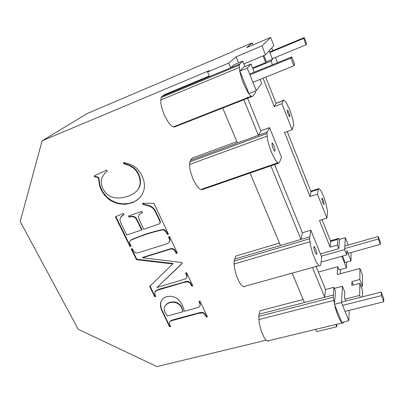 <?xml version="1.0" encoding="UTF-8"?>
<svg xmlns="http://www.w3.org/2000/svg" width="404" height="404" viewBox="0 0 404 404"><rect width="100%" height="100%" fill="white"/><g stroke="black" fill="none" stroke-linecap="round" stroke-linejoin="round"><path stroke-width="0.61" d="M290.951 58.146L291.769 56.878L294.662 64.478L293.88 65.827L290.951 58.146L249.945 74.826M293.88 65.827L252.939 82.27M291.769 56.878L249.632 74.043M378.23 236.486L380.189 241.764L380.346 244.309L378.366 238.996L378.23 236.486L344.839 246.011M378.366 238.996L344.688 248.551M380.346 244.309L348.066 253.358M303.697 38.42L304.252 37.567L306.601 43.879L306.07 44.794L303.697 38.42L269.852 52.485M269.645 51.954L304.252 37.567M272.266 58.691L306.07 44.794M383.8 301.793L383.583 298.167L381.255 292.052L381.447 295.622L383.8 301.793L345.041 311.378M341.521 302.111L381.255 292.052M342.627 305.368L381.447 295.622M345.758 301.041L344.501 297.884L344.794 292.107L342.461 286.239L341.491 302.556L348.804 320.746L349.187 310.353M343.582 322.003L342.865 323.235L341.93 322.887L339.411 319.145L338.002 315.999L335.376 308.252L333.244 297.243L258.747 316.408L259.085 314.231L324.664 297.278L325.503 289.537L333.886 287.335L335.502 291.355L334.482 304.328L341.829 322.427L348.804 320.746M333.886 287.335L333.244 297.243M268.413 341.158L267.12 340.92L265.645 339.673L264.09 337.497L261.176 330.987L259.211 323.225L258.747 316.408M334.482 304.328L341.491 302.556M342.461 286.239L334.305 288.38M312.635 267.872L324.664 297.278L333.234 295.061M304.444 302.505L292.274 273.528M325.503 289.537L315.903 265.968M270.877 165.832L300.98 239.395L302.379 232.76L310.878 230.204L321.741 257.181L320.801 264.332L320.417 265.564L319.63 265.928L319.044 265.67L243.385 286.699L244.183 286.88M259.085 314.231L260.075 310.721L303.182 299.49M266.155 340.203L156.964 366.585L78.209 329.265L20.2 221.508L42.122 140.789L209.272 70.604L207.58 71.968L228.821 63.054L235.997 56.848L261.989 45.894L270.645 37.415L273.836 45.667L265.509 54.894L243.89 63.867M310.878 230.204L309.565 238.769L234.088 261.07L235.825 256.065L279.467 243.051M243.829 99.732L258.388 135.31L267.281 132.037L266.943 133.527L189.855 161.817L190.562 160.257L192.334 158.065L236.855 141.642M239.754 63.999L242.784 61.12L233.977 64.797L230.74 67.746L239.754 63.999L239.254 65.165L161.226 97.581L162.105 96.303L164.241 94.763L209.277 76.008M94.218 175.917L106.717 170.034L107.176 170.978L104.959 173.053L102.066 177.316L101.157 181.729L101.909 186.325L102.884 188.693L105.237 192.329L108.348 195.223L110.196 196.349L112.246 197.197L116.953 198.071L122.382 197.748L128.422 196.122L133.128 193.915L136.739 191.062L139.133 187.587L140.198 183.522L139.946 179.083L138.4 174.498L136.188 170.836L133.365 167.958L129.356 165.62L123.584 163.595L123.705 162.413L129.891 164.09L134.916 166.827L137.032 168.614L140.602 173.129L142.062 175.841L143.895 180.871L144.526 185.628L143.976 190.112L142.253 194.319L140.299 197.132L137.875 199.495L134.987 201.424L131.623 202.909L125.77 204.197L122.786 204.273L116.801 203.313L111.312 200.955L108.782 199.253L104.414 195.046L101.116 189.91L99.48 185.386L98.601 178.492L97.374 177.28L94.738 176.967L94.218 175.917M182.244 263.398L156.959 287.507L185.234 279.007L186.532 277.987L186.81 276.392L185.572 273.033L186.638 272.72L192.814 285.825L191.749 286.133L189.794 282.886L188.042 281.871L183.573 282.477L156.601 290.486L154.883 292.062L154.944 294.516L155.757 296.48L154.742 296.768L149.652 286.431L172.811 263.953L136.481 259.681L131.209 248.965L132.229 248.637L134.259 251.919L136.012 252.934L137.688 252.934L165.423 244.253L168.251 243.117L169.539 242.011L169.801 240.345L168.524 236.89L169.594 236.542L177.386 253.081L176.316 253.414L174.301 250.056L172.523 249.036L170.786 249.046L142.43 257.808L181.81 262.464L182.244 263.398M184.512 311.302L198.521 307.272L199.828 306.272L200.167 304.722L198.955 301.404L200.015 301.111L207.398 316.781L206.343 317.064L204.363 313.827L202.54 312.827L198.106 313.418L170.862 320.948L169.609 321.882L169.332 323.392L170.549 326.563L169.539 326.831L161.277 309.454L160.428 305.949L160.545 302.985L161.585 300.248L163.559 298.036L166.478 296.657L171.023 296.198L175.437 297.47L177.497 298.738L180.962 302.5L182.366 304.985L184.512 311.302M126.71 234.982L141.728 229.972L135.956 218.62L134.396 217.18L132.027 216.62L129.002 217.069L128.477 215.988L141.885 211.353L142.405 212.438L139.173 214.514L138.436 216.776L139.638 220.645L143.794 229.28L159.641 223.72L160.151 222.604L159.434 220.261L154.727 210.59L153.429 208.701L150.197 206.368L142.996 204.485L142.43 203.293L153.944 203.328L168.433 234.083L167.362 234.431L165.898 231.734L163.842 230.022L162.802 229.805L158.863 230.719C150.096 232.866 141.769 235.613 133.891 238.951L131.083 240.092L129.83 241.143L129.669 242.774L131.053 246.243L130.032 246.576L115.362 216.776L123.432 213.453L123.988 214.59L120.533 217.367L119.907 220.14L121.483 224.346L126.71 234.982M189.855 161.817L189.547 164.473L189.759 167.842L190.486 171.7L193.233 179.724L197.006 186.269L198.94 188.38L200.727 189.521L202.242 189.617L278.901 163.054L279.487 162.398L281.502 157.257L269.564 127.614L260.868 130.825L247.167 97.182M266.943 133.527L267.544 139.597L268.488 143.572L271.352 152.01L274.781 159.06L276.402 161.423L277.826 162.792L278.901 163.054M267.019 136.168L189.547 164.473M267.281 132.037L269.564 127.614M271.927 143.248L272.781 143.546L274.437 146.995L275.144 149.919L274.897 151.242L273.831 150.177L272.574 147.324L271.927 143.248M222.73 108.025L237.431 143.016L258.388 135.31L260.868 130.825M243.819 99.702L244.415 98.94M239.254 65.165L239.617 70.786L241.844 79.038L243.481 83.436L247.213 91.188L249.036 93.991L250.652 95.809L251.96 96.536L252.773 96.182L255.449 92.567L254.899 91.198M302.379 232.76L274.366 163.974M42.122 140.789L87.537 113.378L233.148 51.414L234.33 50.465L252.162 42.869L246.738 47.561L270.645 37.415M252.97 44.915L252.162 42.869M359.929 268.433L362.514 275.114L362.514 286.34L359.843 279.462L359.929 268.433L337.224 274.558L337.835 266.711L318.377 272.049M337.835 266.711L339.102 269.907L346.42 267.918L341.845 256.277M337.436 245.056L330.078 247.167L330.694 241.466L337.916 239.37L337.436 245.056L338.855 248.662L320.423 253.909M330.078 247.167L319.468 220.427L326.876 218.175L317.453 194.193L310.004 196.581L284.567 132.482L292.127 129.734L281.896 103.702L283.537 100.515L276.084 103.373L265.711 77.139M263.034 78.214L274.296 106.6L281.896 103.702M263.11 55.888L265.731 62.559L252.611 67.943M342.597 256.07L345.132 262.519L351 260.903L346.935 250.46L346.703 254.919L321.094 262.085M207.58 71.968L209.519 76.578L230.74 67.746L228.821 63.054M235.997 56.848L238.461 62.923M261.989 45.894L265.509 54.894M339.744 239.319L338.704 238.309L338.153 238.471L337.916 239.37M337.936 239.299L330.669 241.405M292.127 129.734L293.703 124.876L293.031 120.094L289.956 110.247L286.032 102.182L284.052 100.212L276.084 103.363L274.296 106.6M155.611 296.122L155.03 296.289L150.01 286.088M154.742 296.768L155.03 296.289M177.24 252.768L176.583 252.975L174.568 249.616L172.801 248.601L171.064 248.612L142.743 257.368L142.43 257.808M176.316 253.414L176.583 252.975M129.83 241.143L131.083 240.092M121.776 216.11L120.533 217.367M340.35 273.715L340.638 269.488M250.056 173.053L280.487 245.475L309.671 236.82M162.105 96.303L209.519 76.578M136.739 191.062L139.461 187.229L140.526 183.169L140.279 178.74L138.734 174.159L136.527 170.503L133.709 167.625L129.704 165.292L123.937 163.272L124.018 162.499M139.133 187.587L139.461 187.229M139.946 179.083L140.279 178.74M138.4 174.498L138.734 174.159M123.584 163.595L123.937 163.272M134.987 201.424L129.058 203.369L123.134 203.899L117.155 202.944L111.676 200.586L106.833 196.899L103.005 192.238L101.495 189.557L99.864 185.042L98.985 178.154L97.763 176.947L95.127 176.629L94.672 175.705M131.623 202.909L131.962 202.54M122.786 204.273L123.134 203.899M119.766 203.975L120.119 203.601M111.312 200.955L111.676 200.586M108.782 199.253L109.151 198.889M102.631 192.597L103.005 192.238M101.116 189.91L101.495 189.557M97.374 177.28L97.763 176.947M96.147 176.957L96.536 176.619M156.959 287.507L182.179 263.256M186.81 276.392L187.062 275.927L185.986 272.912M186.204 274.377L186.456 273.907M191.749 286.133L191.991 285.653L190.037 282.411L188.289 281.396L186.567 281.376L158.959 289.254L155.641 290.835L154.883 292.062M191.127 284.81L191.37 284.33M186.32 281.851L186.567 281.376M169.539 242.011L170.079 239.92L168.938 236.759M169.801 240.345L170.079 239.92M174.301 250.056L174.568 249.616M172.523 249.036L172.801 248.601M199.828 306.272L200.354 304.308L199.298 301.308M200.167 304.722L200.354 304.308M202.54 312.827L202.727 312.403L201.051 312.403L198.293 312.994L173.841 319.579L171.084 320.518L169.609 321.882M200.864 312.827L201.051 312.403M170.862 320.948L171.084 320.518M170.387 326.23L169.761 326.397L161.509 309.04L160.661 305.535L160.777 302.576L161.721 300.101M169.539 326.831L169.761 326.397M160.428 305.949L160.661 305.535M160.545 302.985L160.777 302.576M141.728 229.972L142.046 229.563L136.284 218.231L134.724 216.791L132.361 216.231L129.341 216.675L128.932 215.832M135.956 218.62L136.284 218.231M129.002 217.069L129.341 216.675M139.173 214.514L142.339 212.302M160.151 222.604L160.444 222.2L159.726 219.862L155.035 210.206L153.737 208.318L150.51 205.989L143.319 204.106L142.935 203.298M159.434 220.261L159.726 219.862M153.429 208.701L153.737 208.318M152.025 207.429L152.333 207.045M142.996 204.485L143.319 204.106M167.362 234.431L167.645 234.017L166.185 231.325L164.13 229.613L163.09 229.396L159.156 230.31C150.399 232.457 142.087 235.199 134.219 238.532L131.411 239.673M166.706 233.037L166.988 232.623M163.842 230.022L164.13 229.613M162.802 229.805L163.09 229.396M130.921 245.97L130.361 246.152L115.817 216.589M130.032 246.576L130.361 246.152M123.932 214.479L122.119 215.721M168.301 233.8L167.645 234.017M140.405 196.98L138.208 199.127L135.32 201.051M207.237 316.443L206.525 316.635L204.55 313.403L202.727 312.403M206.343 317.064L206.525 316.635M94.738 176.967L95.127 176.629M116.801 203.313L117.155 202.944M113.984 202.308L114.342 201.939M98.869 180.522L99.253 180.184M172.811 263.953L173.079 263.504L136.799 259.242L131.669 248.814M192.642 285.466L191.991 285.653M186.532 277.987L187.062 275.927M136.481 259.681L136.799 259.242M182.921 311.742L183.128 311.317L181.578 306.788L179.765 304.353L177.013 302.606L173.7 301.808L170.23 302.212L167.998 303.111L166.18 304.439L164.706 306.52L164.175 308.434L164.317 310.514L165.095 312.686L167.312 315.994L182.921 311.742L182.128 309.116L182.34 308.696M159.641 223.72L160.444 222.2M165.898 231.734L166.185 231.325M164.792 230.613L165.079 230.204M150.197 206.368L150.51 205.989M147.061 205.288L147.374 204.909M134.396 217.18L134.724 216.791M132.027 216.62L132.361 216.231M139.829 185.628L140.163 185.274M136.188 170.836L136.527 170.503M175.669 252.046L175.942 251.606M173.624 320.003L173.841 319.579M199.621 302.813L199.808 302.399M182.128 309.116L181.366 307.207L179.553 304.767L176.795 303.02L173.483 302.222L170.008 302.621L167.776 303.52L167.998 303.111M170.008 302.621L170.23 302.212M179.553 304.767L179.765 304.353M176.795 303.02L177.013 302.606M167.776 303.52L165.953 304.853L164.706 306.52M137.875 199.495L138.208 199.127M204.363 313.827L204.55 313.403M348.182 245.056L345.329 237.698L339.582 239.365L338.855 248.662M346.713 262.085L346.42 267.918M345.329 237.698L344.627 249.591L321.342 256.187M344.627 249.591L346.703 254.919M265.731 62.559L266.357 61.817L272.503 59.292L271.054 61.095L272.473 64.736M271.054 61.095L252.853 68.554M239.835 71.084L247.218 68.044L256.303 90.637L248.95 93.546L239.835 71.084L243.895 66.993L251.051 64.034L254.293 72.144M244.97 66.549L242.784 61.12M251.96 96.536L174.351 127.038L172.614 126.538L170.609 124.993L168.468 122.483L164.393 115.322L161.555 107.035L160.878 103.217L160.767 99.99L161.226 97.581M345.001 299.147L359.712 295.405L359.812 283.31L351.823 285.396L351.945 281.543L359.843 279.462M359.812 283.31L362.514 290.254L362.514 296.799M360.464 297.314L359.712 295.405M335.754 324.377L336.749 326.806L336.921 324.245M336.749 326.806L316.675 331.608L315.67 329.215M239.183 67.524L160.767 99.99M287.219 131.522L311.024 191.728L318.332 189.37L317.453 194.193M311.024 191.728L310.004 196.581M326.876 218.175L327.578 211.438L325.861 203.076L323.69 196.637L321.306 191.41L319.332 188.759L318.67 188.673L318.332 189.37M321.761 198.308L322.251 198.339L323.144 200.126L323.927 202.626L324.053 204.611L322.761 202.596L321.761 198.308M318.67 188.673L310.822 191.213M318.362 189.309L311.009 191.688M330.694 241.466L322.064 219.64M353.308 285.012L351.945 281.543M362.514 286.34L361.131 286.699M338.153 238.471L330.401 240.728M140.198 183.522L140.526 183.169M128.714 203.742L129.058 203.369M104.414 195.046L104.787 194.688M189.794 282.886L190.037 282.411M155.353 291.314L155.641 290.835M133.891 238.951L134.219 238.532M205.697 315.701L205.878 315.272M125.77 204.197L126.114 203.823M154.727 210.59L155.035 210.206M98.601 178.492L98.985 178.154M175.159 302.47L175.376 302.061M276.831 62.963L277.321 62.302L275.417 57.398M287.481 110.095L287.219 111.014L287.83 113.413L289.678 116.857L289.83 115.882L288.9 112.62L287.88 110.539L287.224 110.191M283.679 100.354L276.048 103.278M351 260.903L351.076 252.515M247.218 68.044L251.051 64.034M256.303 90.637L261.666 83.411L260.07 79.401M190.562 160.257L237.431 143.016M309.565 238.769L310.504 245.45L312.767 253.586L315.726 260.863L317.201 263.509L319.044 265.67M315.575 248.723L316.675 252.651L316.736 254.01L316.408 254.424L315.029 252.237L313.918 248.268L313.868 246.92L314.201 246.526L315.575 248.723M133.365 167.958L133.709 167.625M169.16 238.249L169.443 237.83M161.277 309.454L161.509 309.04M106.464 197.263L106.833 196.899M156.601 290.486L156.888 290.011M188.042 281.871L188.289 281.396M173.483 302.222L173.7 301.808M234.088 261.07L234.36 267.635L236.31 275.462L239.39 282.34L241.082 284.79L243.385 286.699M165.953 304.853L166.18 304.439M234.552 259.1L280.487 245.475M266.357 61.817L263.903 55.56M272.796 50.641L271.761 47.97M269.195 50.808L272.503 59.292M170.786 249.046L171.064 248.612M181.366 307.207L181.578 306.788M309.843 241.794L234.002 264.065M333.628 300.455L258.777 319.564M158.676 289.729L158.959 289.254M342.082 323.003L267.322 341.016M277.826 162.792L200.758 189.532M251.248 96.253L173.387 126.881M272.367 143.142L271.907 143.309M314.317 246.586L313.923 246.698"/></g></svg>
